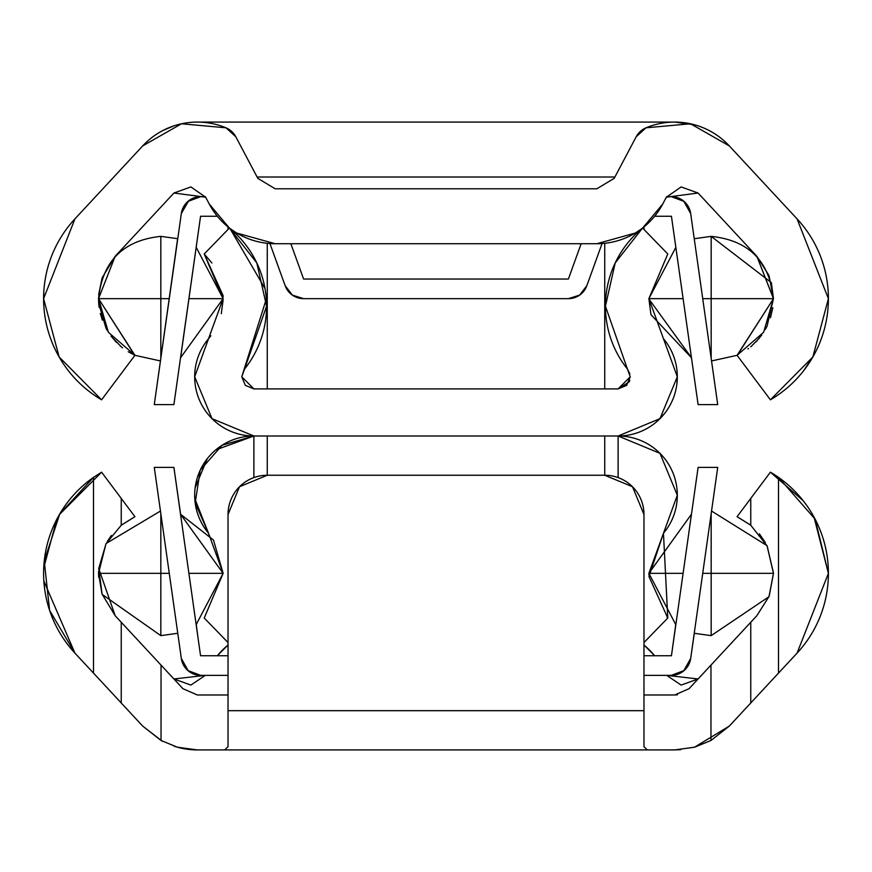 <?xml version="1.0" encoding="UTF-8"?>
<svg xmlns="http://www.w3.org/2000/svg" width="872" height="872" viewBox="0 0 872 872"><rect width="100%" height="100%" fill="white"/><g stroke="black" fill="none" stroke-linecap="round" stroke-linejoin="round"><path stroke-width="1.31" d="M652.594 694.984L674.656 694.984L689.033 688.717L750.759 622.259L750.759 702.985L778.5 673.108L778.5 477.376L815.178 519.265L828.4 573.34L797.073 653.117L778.5 673.108L778.5 477.376A117.23 117.23 0 0 0 770.401 472.177L778.5 477.376A117.23 117.23 0 0 1 797.073 653.117L729.286 726.104L710.963 740.481L694.592 747.206L674.656 749.92L197.345 749.92L177.583 747.25M750.759 498.413L770.401 472.177L750.759 498.413L750.759 525.238L737.08 516.693L750.759 498.413L750.759 525.238L767.077 545.861L773.464 573.34L769.093 596.263M768.962 596.59L756.82 615.73L750.759 622.259L756.82 615.73L769.028 596.426L773.464 573.34L711.171 573.34L711.171 513.684L711.171 573.34L773.464 573.34L767.077 545.861L750.759 525.238M177.43 747.217A74.556 74.556 0 0 0 197.345 749.92L177.43 747.217L161.037 740.481L142.714 726.104L74.927 653.117A117.23 117.23 0 0 1 93.5 477.376L101.599 472.177L134.92 516.693L121.241 525.238L121.241 498.413L101.599 472.177L59.427 514.502M698.08 678.972L666.677 675.364L698.08 678.972L750.759 622.259L698.08 678.972L681.141 685.076L666.666 675.364M205.334 675.364L190.859 685.076L173.92 678.972L121.241 622.259L182.967 688.717L197.345 694.984L228.028 694.984L228.028 514.48L239.517 486.729L267.268 475.24L604.732 475.24L632.483 486.729L643.972 514.48L643.972 710.68L228.028 710.68L228.028 514.48L228.028 746.639L224.747 749.92L197.345 749.92M115.18 615.73L98.721 568.511L106.035 543.703L121.241 525.238L106.035 543.703L98.721 568.511L102.111 594.126L115.18 615.73L121.241 622.259L115.18 615.73M219.406 694.984L197.345 694.984L182.967 688.717L161.037 665.107L161.037 740.481L161.037 665.107L121.241 622.259L121.241 702.985L121.241 622.259L173.92 678.972L205.323 675.364L173.92 678.972M675.647 694.962L677.5 694.777M694.417 747.26L729.286 726.104L750.759 702.985L750.759 622.259L710.963 665.107L710.963 740.481L710.963 665.107L689.033 688.717L674.656 694.984L643.972 694.984L643.972 514.48A39.24 39.24 0 0 0 604.732 475.24A39.24 39.24 0 0 1 643.972 514.48L643.972 710.68L228.028 710.68L228.028 746.639L224.747 749.92L647.253 749.92L643.972 746.639L643.972 710.68L643.972 746.639L647.253 749.92L674.656 749.92M74.927 653.117L49.606 610.4L44.254 561.023L59.808 513.859L93.5 477.376L93.5 673.108L74.927 653.117L43.818 580.948M654.709 655.744L643.972 645.018M228.028 645.018L217.292 655.744M217.357 655.744A74.556 74.556 0 0 1 228.028 645.062A74.556 74.556 0 0 0 217.357 655.744M654.643 655.744A74.556 74.556 0 0 0 643.972 645.062A74.556 74.556 0 0 1 654.643 655.744M98.645 577.22L98.569 571.291M107.365 541.37L111.333 535.495M121.241 525.173L134.92 516.693M56.778 519.331L43.72 567.944M161.037 740.481L142.714 726.104L162.312 741.265M174.204 746.269L181.507 748.22M671.233 749.92L680.574 749.724M797.073 653.117L828.4 573.34L814.001 517.042M803.276 500.746L770.401 472.177L778.5 477.376M737.08 516.693L750.759 525.173M759.392 533.871L765.289 542.471M101.599 472.177L93.5 477.376L93.5 673.108L142.714 726.104M121.241 498.413L121.241 525.238M729.286 726.104L710.963 740.481L694.592 747.206M267.268 475.24L267.268 436L267.268 475.24A39.24 39.24 0 0 0 228.028 514.48A39.24 39.24 0 0 1 267.268 475.24L604.732 475.24L604.732 436L604.732 475.24M629.878 373.881L627.404 368.998L630.238 376.791L618.117 388.912L253.883 388.912L241.762 376.791L266.32 299.031M605.43 306.192A100.76 100.76 0 0 1 642.599 228.028L667.778 253.97L642.599 228.028L615.196 262.919L605.43 306.192A100.76 100.76 0 0 0 627.404 368.998L605.43 306.192M194.761 498.599L208.517 533.261L223.123 573.34L208.539 533.283A59.209 59.209 0 0 1 253.883 436L618.117 436L618.117 477.464L618.117 436L659.984 418.658L677.326 376.791L648.877 298.66L667.778 253.97L648.877 298.66L663.461 338.718A59.209 59.209 0 0 1 618.117 436A59.209 59.209 0 0 1 677.326 495.209L663.461 533.283L648.953 576.512L667.778 618.03L643.972 642.555L667.778 618.03L663.461 533.283L677.326 495.209A59.209 59.209 0 0 1 663.461 533.283L648.877 573.34L683.103 573.34L648.877 573.34L691.431 514.251L648.877 573.34L675.746 624.581L671.44 655.744L698.101 467.392L717.721 467.392L690.668 658.491L694.286 633.301L711.171 635.634L711.171 573.34L702.723 573.34L711.171 573.34L711.171 635.634L768.886 596.775L711.171 635.634L694.265 633.301M208.539 533.283L195.186 502.948L200.222 470.193L222.066 445.276L253.883 436A59.209 59.209 0 0 1 208.539 338.718L210.839 335.796M195.132 617.387L188.897 573.34L223.123 573.34L204.222 618.03L228.028 642.555L204.222 618.03L223.123 573.34L180.526 514.24L213.455 540.008M604.732 436L618.117 436L659.984 453.342L677.326 495.209M667.124 617.387L667.778 618.03M267.268 436L253.883 436L253.883 477.464L253.883 436L215.657 449.963M648.888 574.877L648.877 573.34L675.746 624.581L671.44 655.744L698.101 467.392L717.721 467.392L690.668 658.491A19.62 19.62 0 0 1 671.244 675.364L643.972 675.364L671.244 675.364L684.106 670.557L690.668 658.491L683.681 670.917M207.34 458.53L195.055 488.048M253.883 388.912L245.315 385.359L241.762 376.791L245.315 385.359L253.883 388.912L618.117 388.912L626.685 385.359L630.238 376.617M265.066 288.687L229.946 228.475L236.704 233.042L275.16 243.724A74.556 74.556 0 0 1 209.269 204.048L205.639 197.192L173.92 193.028L115.18 256.27L98.536 298.606M204.244 253.992L223.047 295.488L223.112 297.123M244.596 368.998L266.57 306.192L256.804 262.919L229.401 228.028L204.222 253.97L229.401 228.028A100.76 100.76 0 0 1 244.596 368.998L241.762 376.791M204.222 253.97L223.123 298.66L208.539 338.718L223.123 298.66L204.222 253.97L211.896 262.984M221.281 313.68L223.112 299.924M629.78 380.225L629.104 381.914L618.117 388.912L626.685 385.359L630.238 376.791L627.404 368.998M656.344 422.037L664.66 413.47M676.944 383.953L677.239 373.401M618.117 436L253.883 436L212.016 418.658L194.674 376.791L208.539 338.718M267.268 388.912L267.268 243.321L267.268 388.912M604.732 243.321L604.732 388.912L604.732 243.321M223.123 573.34L196.156 624.646L223.123 573.34L188.897 573.34L182.662 529.293M180.079 511.047L180.569 514.251M160.459 511.047L106.166 543.474L160.459 511.047M163.042 529.293L175.512 617.387M691.431 514.251L689.338 529.293M708.958 529.293L711.541 511.047L766.946 545.6L711.541 511.047M674.339 635.154L671.44 655.744L643.972 655.744L671.44 655.744L675.746 624.581M188.308 670.917L181.332 658.491L187.894 670.557L200.756 675.364L228.028 675.364L200.756 675.364A19.62 19.62 0 0 1 181.332 658.491L154.279 467.392L173.899 467.392L200.56 655.744L228.028 655.744L200.56 655.744L173.899 467.392L154.279 467.392L181.332 658.491A19.62 19.62 0 0 0 200.407 675.364M180.613 514.273L173.899 467.392M178.095 635.634L177.735 633.301L178.095 635.634M196.255 624.581L197.715 635.634M676.868 617.387L674.285 635.634M693.905 635.634L696.488 617.387M773.464 573.013L767.197 546.112L773.464 573.122M773.464 573.449L769.18 596.045L773.464 573.558M105.926 543.91L98.536 573.34L160.83 573.34L160.83 513.684L160.83 573.34L169.277 573.34L98.536 573.34L105.926 543.91M213.477 540.03L223.123 573.231M98.536 573.34L101.98 593.778L98.536 573.34M102.209 594.432L160.83 635.634L160.83 573.34L160.83 635.634L177.757 633.29L160.83 635.634L102.209 594.432M828.4 298.66A117.23 117.23 0 0 1 770.401 399.823L737.08 355.307L763.589 332.33L773.464 298.66L737.08 355.307L711.541 360.954L737.08 355.307L770.401 399.823L812.868 356.964L828.4 298.66L797.073 218.883A117.23 117.23 0 0 1 828.4 298.66L797.073 218.883L729.286 145.897L797.073 218.883M773.464 298.377L756.82 256.27L773.464 298.66L756.82 256.27L698.08 193.028L666.361 197.192L662.731 204.048A74.556 74.556 0 0 1 596.84 243.724L275.16 243.724M750.814 346.707L751.381 346.238M756.057 341.846L761.725 335.055M770.467 317.768L772.799 307.729M748.525 348.506L747.969 348.92M128.228 351.743L134.92 355.307L101.599 399.823A117.23 117.23 0 0 1 74.927 218.883L142.714 145.897A74.556 74.556 0 0 1 225.979 127.803A19.62 19.62 0 0 1 235.789 136.741L257.818 178.346L275.16 188.788L596.84 188.788L614.182 178.346L636.211 136.741A19.62 19.62 0 0 1 646.021 127.803A74.556 74.556 0 0 1 729.286 145.897L690.493 123.78L646.021 127.803L636.211 136.741L614.891 177.016L257.109 177.016L614.891 177.016M803.276 371.254L814.001 354.959M671.233 122.08L200.767 122.08L671.233 122.08M98.536 298.725L98.721 303.489L106.035 328.297L107.365 330.63M98.732 303.641L99.136 307.282M100.335 313.506L102.362 320.144M110.984 336.014L116.466 342.391M120.521 346.151L121.143 346.675M121.241 346.827L122.581 347.83M163.042 342.707L160.459 360.954L134.92 355.307L98.536 298.66L115.18 256.27L98.536 298.66L108.411 332.33L134.92 355.307L101.599 399.823L59.133 356.964L43.6 298.66L74.927 218.883L142.714 145.897L181.507 123.78L225.979 127.803L235.789 136.741L257.818 178.346L275.16 188.788L257.818 178.346M43.818 291.052L43.72 304.055M56.778 352.67L59.427 357.498M614.182 178.346L596.84 188.788L614.182 178.346L636.211 136.741M257.109 177.016L235.789 136.741M173.92 193.028L205.639 197.192L190.859 186.924L173.92 193.028L115.18 256.27L102.111 277.874L98.645 294.78M666.361 197.192L698.08 193.028L681.141 186.924L666.361 197.192L662.731 204.048L642.62 228.05M275.16 188.788L596.84 188.788M765.289 329.529L767.077 326.139L773.464 298.66L769.028 275.574L756.82 256.27L698.08 193.028M642.064 228.475L635.296 233.042L596.84 243.724M229.38 228.05L209.269 204.048L205.639 197.192M98.569 300.709L98.721 303.489M111.333 336.505L121.186 346.718M228.028 226.982L228.028 229.445L228.028 226.982M174.204 125.731L162.312 130.735M694.592 124.794L674.656 122.08M750.759 346.827L759.392 338.129M643.972 229.445L643.972 226.982M648.877 298.954L691.474 357.76L650.981 314.716M650.948 314.607L648.877 298.66L675.844 247.354L648.877 298.66L683.103 298.66L648.877 298.66M737.352 355.187L773.464 298.66L711.171 298.66L711.171 358.316L711.171 298.66L702.723 298.66L773.464 298.66L737.352 355.187M771.371 282.637L711.171 236.367L694.243 238.71L711.171 236.367L711.171 298.66L711.171 236.367C748.743 240.323 769.507 261.088 773.464 298.66L771.382 282.713M691.921 360.954L691.431 357.749L691.921 360.954M674.339 236.846L671.44 216.256L654.709 216.256L671.44 216.256L698.101 404.608L674.285 236.367M693.905 236.367L717.721 404.608L690.668 213.509L684.106 201.443L671.244 196.636L666.666 196.636L671.244 196.636A19.62 19.62 0 0 1 690.668 213.509L683.703 201.094L690.515 212.55M180.079 360.954L182.662 342.707M676.868 254.613L689.338 342.707M708.958 342.707L696.488 254.613M683.681 201.083L690.602 213.073M187.894 201.443A19.62 19.62 0 0 0 181.332 213.509A19.62 19.62 0 0 1 200.756 196.636L205.334 196.636L200.756 196.636L187.894 201.443L181.332 213.509L154.279 404.608L177.626 238.677M717.721 404.608L698.101 404.608L717.721 404.608M568.391 279.04L581.144 243.724L568.391 279.04L303.609 279.04L568.391 279.04M290.856 243.724L303.609 279.04L290.856 243.724M173.899 404.608L154.279 404.608L173.899 404.608L200.56 216.256L180.613 357.727M217.292 216.256L200.56 216.256L217.292 216.256M285.155 285.7L269.939 243.55L285.155 285.7L292.338 295.096L303.609 298.66A19.62 19.62 0 0 1 285.155 285.7L292.338 295.096M568.391 298.66L303.609 298.66L568.391 298.66L579.662 295.096L586.845 285.7A19.62 19.62 0 0 1 568.391 298.66M602.062 243.55L586.845 285.7L602.062 243.55M200.756 196.636L188.712 200.767L181.332 213.509M195.132 254.613L197.715 236.367M178.095 236.367L175.512 254.613M134.648 355.187L98.536 298.66L134.648 355.187M180.569 357.749L223.123 298.66L188.897 298.66L223.123 298.66L180.569 357.749M169.277 298.66L160.83 298.66L160.83 358.316L160.83 298.66L98.536 298.66C102.493 261.088 123.257 240.323 160.83 236.367L160.83 298.66L169.277 298.66M134.92 355.307L160.459 360.954M223.123 298.66L196.255 247.419L223.123 298.66M177.735 238.699L160.83 236.367L177.735 238.699M98.536 298.66L160.83 298.66L160.83 236.367C123.257 240.323 102.493 261.088 98.536 298.66"/></g></svg>
